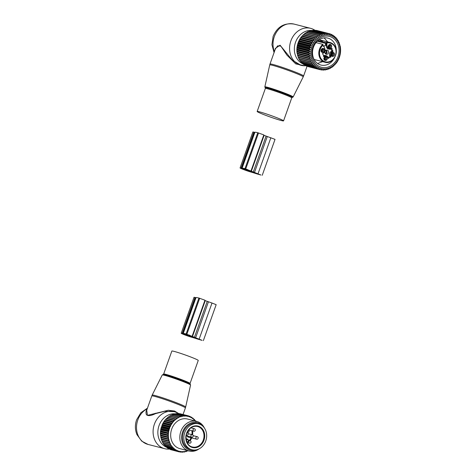 <?xml version="1.0" encoding="UTF-8"?>
<svg xmlns="http://www.w3.org/2000/svg" width="476" height="476" viewBox="0 0 476 476"><rect width="100%" height="100%" fill="white"/><g stroke="black" fill="none" stroke-linecap="round" stroke-linejoin="round"><path stroke-width="0.71" d="M257.201 111.432A14.012 0.815 -160.4 0 0 257.159 111.473A14.012 0.815 -160.4 0 0 269.66 116.787A14.012 0.815 -160.4 0 0 283.512 120.916A14.012 0.815 -160.4 0 0 283.559 120.874A14.012 0.815 -160.4 0 0 271.058 115.561A14.012 0.815 -160.4 0 0 257.201 111.432M303.17 63.974A17.398 14.673 -75.6 0 1 295.542 42.257A17.398 14.673 -75.6 0 1 311.131 30.47M311.947 30.541A17.398 14.673 -75.6 0 1 312.292 30.589M317.962 30.762L329.963 33.832A18.594 15.684 104.4 0 1 330.308 33.945L331.106 35.069L331.582 34.45A18.594 15.684 -75.6 0 1 331.909 34.605L332.605 35.783L333.117 35.278A18.594 15.684 -75.6 0 1 333.426 35.474L334.015 36.688L334.551 36.301A18.594 15.684 -75.6 0 1 334.83 36.539L335.312 37.777L335.86 37.515A18.594 15.684 -75.6 0 1 336.121 37.794L336.49 39.038L337.038 38.901A18.594 15.684 -75.6 0 1 337.264 39.211L337.532 40.454L338.067 40.442A18.594 15.684 -75.6 0 1 338.263 40.781L338.424 42.007L338.93 42.114A18.594 15.684 -75.6 0 1 339.09 42.483L339.15 43.673L339.626 43.905A18.594 15.684 -75.6 0 1 339.751 44.298L339.709 45.446L340.138 45.791A18.594 15.684 -75.6 0 1 340.221 46.196L340.465 47.749A18.594 15.684 -75.6 0 1 340.507 48.165L340.602 49.754A18.594 15.684 -75.6 0 1 340.602 50.182L340.542 51.783A18.594 15.684 -75.6 0 1 340.507 52.211L340.292 53.812A18.594 15.684 -75.6 0 1 340.215 54.234L339.852 55.811A18.594 15.684 -75.6 0 1 339.739 56.227L339.227 57.763A18.594 15.684 -75.6 0 1 339.079 58.161L338.43 59.637A18.594 15.684 -75.6 0 1 338.24 60.018L337.466 61.416A18.594 15.684 -75.6 0 1 337.24 61.779L336.348 63.082A18.594 15.684 -75.6 0 1 336.092 63.409L335.544 63.582L335.086 64.605A18.594 15.684 -75.6 0 1 334.807 64.903L334.265 64.944L333.7 65.968A18.594 15.684 -75.6 0 1 333.39 66.235L332.879 66.152L332.2 67.164A18.594 15.684 -75.6 0 1 331.879 67.39L331.391 67.181L330.618 68.163A18.594 15.684 -75.6 0 1 330.273 68.348L329.832 68.026L328.958 68.966A18.594 15.684 -75.6 0 1 328.607 69.109L328.22 68.675L327.25 69.561A18.594 15.684 -75.6 0 1 326.887 69.663L326.566 69.121L325.507 69.942A18.594 15.684 -75.6 0 1 325.144 69.99L324.894 69.353L323.757 70.097A18.594 15.684 -75.6 0 1 323.394 70.097L323.228 69.371L322.02 70.026A18.594 15.684 -75.6 0 1 321.663 69.984L321.586 69.175L320.318 69.734A18.594 15.684 -75.6 0 1 320.11 69.686A18.594 15.684 -75.6 0 1 319.967 69.645L319.985 68.77L318.664 69.222L306.663 66.152A18.594 15.684 104.4 0 1 306.33 66.015L306.116 65.688A19.105 16.113 -75.6 0 1 301.153 65.355A19.105 16.113 -75.6 0 1 290.89 40.871A19.105 16.113 -75.6 0 1 310.638 28.34A19.105 16.113 -75.6 0 1 314.803 30.184M274.408 51.67L275.336 48.457L275.414 48.927L277.704 45.827L280.84 46.095L286.939 55.127L295.745 63.897L304.807 65.777M275.414 48.927L275.045 49.843M275.336 48.457L280.049 45.184L292.264 60.107L300.975 65.307M322.157 48.855A1.529 1.291 -75.6 0 1 321.461 51.569M329.291 44.857A1.529 1.291 -75.6 0 1 328.595 47.57M332.165 52.836A1.529 1.291 -75.6 0 1 331.469 55.555M325.025 56.834A1.529 1.291 -75.6 0 1 324.334 59.554M325.328 53.657A2.166 1.827 -75.6 0 1 325.251 51.134A2.166 1.827 -75.6 0 1 327.315 50.099A2.166 1.827 -75.6 0 1 328.232 50.73A2.166 1.827 -75.6 0 1 328.309 53.258A2.166 1.827 -75.6 0 1 326.244 54.294A2.166 1.827 -75.6 0 1 325.328 53.657M321.401 49.337A1.529 1.291 -75.6 0 1 323.591 49.938A1.529 1.291 -75.6 0 1 321.032 50.783M328.535 45.339A1.529 1.291 -75.6 0 1 330.522 47.088A1.529 1.291 -75.6 0 1 328.166 46.785M331.409 53.318A1.529 1.291 -75.6 0 1 333.593 53.919A1.529 1.291 -75.6 0 1 331.034 54.764M324.269 57.316A1.529 1.291 -75.6 0 1 326.256 59.072A1.529 1.291 -75.6 0 1 323.9 58.762M323.71 46.077A1.91 1.612 104.4 0 0 325.524 44.197A1.91 1.612 104.4 0 0 325.507 43.703A7.64 6.444 104.4 0 0 325.882 45.19L326.875 45.446A7.64 6.444 104.4 0 1 326.792 45.202L326.233 43.893A1.91 1.612 104.4 0 0 326.143 43.518L326.81 43.364L325.834 42.667L317.956 40.65M330.558 55.686L329.559 55.43A2.802 2.362 104.4 0 1 330.891 51.706L331.885 51.955A2.802 2.362 104.4 0 0 330.558 55.686L330.987 56.888L330.725 57.251A2.041 1.72 104.4 0 0 330.713 57.245A2.041 1.72 104.4 0 0 328.684 58.393L328.291 58.399L327.863 57.197A2.802 2.362 104.4 0 0 326.334 55.722L325.34 55.472A2.802 2.362 104.4 0 0 323.751 55.704L323.454 55.87M329.559 55.43L329.993 56.638L329.731 56.995A2.041 1.72 104.4 0 0 329.719 56.995A2.041 1.72 104.4 0 0 328.012 57.62M330.891 51.706L331.968 51.099L331.992 50.646L332.986 50.896L332.962 51.354L331.968 51.099M331.1 48.772A2.041 1.72 104.4 0 0 331.992 50.646M327.684 47.707L326.691 47.451A2.802 2.362 104.4 0 0 328.214 48.921L329.213 49.177A2.802 2.362 -75.6 0 1 327.684 47.707L326.875 45.446M326.691 47.451L325.882 45.19M323.853 51.943A2.041 1.725 -75.6 0 1 322.121 52.396A2.041 1.725 -75.6 0 1 321.044 50.908A2.041 1.725 -75.6 0 1 321.473 49.236A2.041 1.725 -75.6 0 1 321.693 48.974A2.041 1.725 -75.6 0 1 324.144 49.076A2.041 1.725 -75.6 0 1 323.853 51.943M328.535 47.838A2.041 1.725 -75.6 0 1 328.178 46.91A2.041 1.725 -75.6 0 1 328.607 45.238A2.041 1.725 -75.6 0 1 331.278 45.077A2.041 1.725 -75.6 0 1 330.987 47.945A2.041 1.725 -75.6 0 1 328.535 47.838M331.695 52.961A2.041 1.725 -75.6 0 1 334.146 53.062A2.041 1.725 -75.6 0 1 333.854 55.924A2.041 1.725 -75.6 0 1 332.129 56.376A2.041 1.725 -75.6 0 1 331.046 54.889A2.041 1.725 -75.6 0 1 331.474 53.217A2.041 1.725 -75.6 0 1 331.695 52.961M324.269 59.821A2.041 1.725 -75.6 0 1 323.912 58.887A2.041 1.725 -75.6 0 1 324.34 57.215A2.041 1.725 -75.6 0 1 327.012 57.06A2.041 1.725 -75.6 0 1 326.72 59.922A2.041 1.725 -75.6 0 1 324.269 59.821M323.275 45.553L322.978 45.512A2.422 2.041 -75.6 0 0 324.091 46.713L323.275 45.553M326.334 55.722A2.802 2.362 104.4 0 0 324.751 55.954L323.668 56.561L323.382 56.281A2.041 1.72 104.4 0 0 322.561 54.002L322.585 53.544L323.662 52.943A2.802 2.362 104.4 0 0 324.989 49.212L324.18 46.957A7.64 6.444 104.4 0 0 324.091 46.713M331.885 51.955L332.962 51.354M331.623 48.481L332.165 48.617A2.041 1.72 104.4 0 0 332.986 50.896M332.165 48.617L331.879 48.338L330.796 48.945A2.802 2.362 -75.6 0 1 329.213 49.177M326.703 43.072A9.681 8.163 -75.6 0 1 334.265 45.91A9.681 8.163 -75.6 0 1 332.891 59.47A9.681 8.163 -75.6 0 1 321.282 58.988A9.681 8.163 -75.6 0 1 322.871 45.22L322.805 44.363L316.028 42.626M323.115 45.214L322.805 44.363A10.192 8.592 -75.6 0 0 320.675 59.262A10.192 8.592 -75.6 0 0 324.983 62.255L314.13 59.476M321.818 48.986A1.91 1.642 -72.6 0 1 321.431 51.539M321.651 49.099A1.696 1.458 -72.6 0 1 321.306 51.39L321.324 51.42M320.961 51.039L321.306 51.39M321.318 49.48A1.398 1.208 -72.6 0 1 321.062 50.92M324.686 56.965A1.91 1.642 -72.6 0 1 324.299 59.518M324.519 57.078A1.696 1.458 -72.6 0 1 324.18 59.369L324.192 59.405M323.835 59.018L324.18 59.369M324.186 57.459A1.398 1.208 -72.6 0 1 323.936 58.899M331.826 52.967A1.91 1.642 -72.6 0 1 331.433 55.519M331.653 53.08A1.696 1.458 -72.6 0 1 331.314 55.371L331.326 55.406M330.969 55.02L331.314 55.371M331.326 53.461A1.398 1.208 -72.6 0 1 331.07 54.901M328.952 44.988A1.91 1.642 -72.6 0 1 328.565 47.541M328.785 45.101A1.696 1.458 -72.6 0 1 328.446 47.392L328.458 47.422M328.101 47.041L328.446 47.392M328.452 45.482A1.398 1.208 -72.6 0 1 328.202 46.922M325.126 53.306A1.91 1.577 101.6 0 0 325.739 53.609A1.91 1.577 101.6 0 0 326.357 53.592L326.286 53.389A1.696 1.398 101.6 0 1 324.971 52.818M324.947 52.657A1.398 1.154 101.6 0 0 325.905 53.062L326.286 53.389M325.233 52.919L325.905 53.062M326.018 50.319A1.91 1.642 -72.6 0 1 326.381 53.574L326.352 53.568M325.792 50.48A1.696 1.458 -72.6 0 1 326.31 53.377L326.381 53.574M325.554 50.706A1.398 1.208 -72.6 0 1 325.965 53.026L326.31 53.377M325.965 53.026L325.001 52.729M330.469 34.165L331.582 34.45M323.43 33.487L311.429 30.41A18.594 15.684 104.4 0 0 311.185 30.458A18.594 15.684 104.4 0 0 311.066 30.488L323.067 33.558A18.594 15.684 -75.6 0 1 323.186 33.534A18.594 15.684 -75.6 0 1 323.43 33.487L324.578 34.296L324.816 33.29A18.594 15.684 -75.6 0 1 325.179 33.266L326.25 34.171L326.56 33.249A18.594 15.684 -75.6 0 1 326.923 33.266L327.91 34.26L328.285 33.427A18.594 15.684 -75.6 0 1 328.642 33.493L329.535 34.558L329.963 33.832M312.25 30.619L312.815 30.22L324.816 33.29M325.179 33.266L313.178 30.19A18.594 15.684 104.4 0 0 312.815 30.22M314.124 30.434L314.559 30.178L326.56 33.249M326.923 33.266L314.922 30.196A18.594 15.684 104.4 0 0 314.559 30.178M316.034 30.476L328.285 33.427M328.642 33.493L316.641 30.422A18.594 15.684 104.4 0 0 316.284 30.357M324.031 35.087A17.195 14.5 -75.6 0 1 340.066 48.82A17.195 14.5 -75.6 0 1 326.875 68.627A17.195 14.5 -75.6 0 1 310.84 54.889A17.195 14.5 -75.6 0 1 324.031 35.087M332.165 35.034L333.117 35.278M333.724 36.093L334.551 36.301M335.146 37.33L335.86 37.515M336.407 38.74L337.038 38.901M337.502 40.293L338.067 40.442M338.418 41.983L338.93 42.114M331.344 67.253L331.879 67.39M329.678 68.199L330.273 68.348M327.934 68.937L328.607 69.109M326.125 69.466L326.887 69.663M307.883 66.462L307.966 66.575A18.594 15.684 104.4 0 0 308.109 66.61A18.594 15.684 104.4 0 0 308.258 66.646M304.485 64.724L304.771 65.248A18.594 15.684 104.4 0 0 305.086 65.426L317.087 68.502A18.594 15.684 -75.6 0 1 316.766 68.324L316.986 67.348L315.6 67.574A18.594 15.684 -75.6 0 1 315.302 67.354L315.63 66.348L314.225 66.45A18.594 15.684 -75.6 0 1 313.958 66.194L314.392 65.17L312.982 65.153A18.594 15.684 -75.6 0 1 312.738 64.855L313.279 63.832L311.875 63.683A18.594 15.684 -75.6 0 1 311.667 63.362L312.31 62.344L310.929 62.076A18.594 15.684 -75.6 0 1 310.751 61.719L311.5 60.732L310.144 60.339A18.594 15.684 -75.6 0 1 310.007 59.964L310.858 59.012L309.543 58.494A18.594 15.684 -75.6 0 1 309.442 58.102L310.388 57.197L309.12 56.573A18.594 15.684 -75.6 0 1 309.061 56.162L310.09 55.323L308.894 54.585A18.594 15.684 -75.6 0 1 308.87 54.169L309.983 53.407L308.853 52.568A18.594 15.684 -75.6 0 1 308.87 52.146L310.06 51.468L309.007 50.539A18.594 15.684 -75.6 0 1 309.067 50.117L310.316 49.528L309.352 48.522A18.594 15.684 -75.6 0 1 309.448 48.106L310.757 47.624L309.888 46.541A18.594 15.684 -75.6 0 1 310.019 46.136L311.369 45.767L310.596 44.625A18.594 15.684 -75.6 0 1 310.768 44.238L312.149 43.982L311.482 42.792A18.594 15.684 -75.6 0 1 311.685 42.423L313.089 42.293L312.524 41.073A18.594 15.684 -75.6 0 1 312.762 40.728L314.172 40.716L313.714 39.478A18.594 15.684 -75.6 0 1 313.982 39.163L315.392 39.276L315.041 38.032A18.594 15.684 -75.6 0 1 315.338 37.747L316.724 37.991L316.486 36.747A18.594 15.684 -75.6 0 1 316.802 36.503L318.164 36.866L318.027 35.652A18.594 15.684 -75.6 0 1 318.361 35.444L319.688 35.926L319.652 34.742A18.594 15.684 -75.6 0 1 320.003 34.581L321.276 35.182L321.342 34.046A18.594 15.684 -75.6 0 1 321.699 33.927L322.918 34.635L323.067 33.558M302.772 63.052L303.307 64.278A18.594 15.684 104.4 0 0 303.605 64.498L315.6 67.574M301.528 61.88L301.957 63.118A18.594 15.684 104.4 0 0 302.23 63.379L314.225 66.45M300.415 60.535L300.737 61.785A18.594 15.684 104.4 0 0 300.981 62.076L312.982 65.153M299.452 59.054L299.666 60.285A18.594 15.684 104.4 0 0 299.874 60.613L311.875 63.683M316.802 36.503L304.801 33.433A18.594 15.684 104.4 0 0 304.485 33.677L303.866 34.694L303.337 34.677A18.594 15.684 104.4 0 0 303.045 34.956L302.528 35.986L301.986 36.087A18.594 15.684 104.4 0 0 301.719 36.402L300.761 37.652A18.594 15.684 104.4 0 0 300.523 37.997L299.684 39.353A18.594 15.684 104.4 0 0 299.481 39.722L298.767 41.162A18.594 15.684 104.4 0 0 298.595 41.555L298.018 43.06A18.594 15.684 104.4 0 0 297.887 43.471L297.452 45.03A18.594 15.684 104.4 0 0 297.351 45.446L297.066 47.041A18.594 15.684 104.4 0 0 297.006 47.463L296.869 49.07A18.594 15.684 104.4 0 0 296.851 49.498L296.869 51.093A18.594 15.684 104.4 0 0 296.893 51.515L297.06 53.086A18.594 15.684 104.4 0 0 297.125 53.496L297.524 53.907L297.44 55.026A18.594 15.684 104.4 0 0 297.542 55.424L297.994 55.716L298.006 56.888A18.594 15.684 104.4 0 0 298.149 57.263L298.642 57.441L298.75 58.649A18.594 15.684 104.4 0 0 298.928 59L310.929 62.076M305.3 33.576L306.026 32.576L318.027 35.652M318.361 35.444L306.365 32.368A18.594 15.684 104.4 0 0 306.026 32.576M306.824 32.636L307.651 31.672L319.652 34.742M320.003 34.581L308.002 31.505A18.594 15.684 104.4 0 0 307.651 31.672M308.418 31.886L309.34 30.97L321.342 34.046M321.699 33.927L309.697 30.851A18.594 15.684 104.4 0 0 309.34 30.97M310.055 31.339L311.066 30.488M318.664 69.222A18.594 15.684 -75.6 0 1 318.331 69.091L318.444 68.157L317.087 68.502M333.884 63.421A15.946 13.447 104.4 0 0 336.145 41.085A15.946 13.447 104.4 0 0 317.022 40.287A15.946 13.447 104.4 0 0 314.761 62.63A15.946 13.447 104.4 0 0 333.884 63.421M324.263 69.764L325.144 69.99M322.371 69.835L323.394 70.097M320.455 69.674L321.663 69.984M307.966 66.575L319.967 69.645M306.33 66.015L318.331 69.091M304.771 65.248L316.766 68.324M303.307 64.278L315.302 67.354M301.957 63.118L313.958 66.194M300.737 61.785L312.738 64.855M299.666 60.285L311.667 63.362M298.75 58.649L310.751 61.719M298.642 57.441L311.5 60.732M298.149 57.263L310.144 60.339M298.006 56.888L310.007 59.964M297.994 55.716L310.858 59.012M297.542 55.424L309.543 58.494M297.44 55.026L309.442 58.102M297.524 53.907L310.388 57.197M297.125 53.496L309.12 56.573M297.06 53.086L309.061 56.162M297.232 52.027L310.09 55.323M296.893 51.515L308.894 54.585M296.869 51.093L308.87 54.169M297.119 50.111L309.983 53.407M296.851 49.498L308.853 52.568M296.869 49.07L308.87 52.146M297.197 48.171L310.06 51.468M297.006 47.463L309.007 50.539M297.066 47.041L309.067 50.117M297.452 46.237L310.316 49.528M297.351 45.446L309.352 48.522M297.452 45.03L309.448 48.106M297.893 44.328L310.757 47.624M297.887 43.471L309.888 46.541M298.018 43.06L310.019 46.136M298.506 42.471L311.369 45.767M298.595 41.555L310.596 44.625M298.767 41.162L310.768 44.238M299.285 40.686L312.149 43.982M299.481 39.722L311.482 42.792M299.684 39.353L311.685 42.423M300.225 38.996L313.089 42.293M300.523 37.997L312.524 41.073M300.761 37.652L312.762 40.728M301.308 37.425L314.172 40.716M301.719 36.402L313.714 39.478M301.986 36.087L313.982 39.163M302.528 35.986L315.392 39.276M303.045 34.956L315.041 38.032M303.337 34.677L315.338 37.747M303.866 34.694L316.724 37.991M304.485 33.677L316.486 36.747M336.264 50.902A13.911 11.733 104.4 0 0 327.845 38.11A13.911 11.733 104.4 0 0 317.04 41.495A13.911 11.733 104.4 0 0 312.72 55.24A13.911 11.733 104.4 0 0 320.943 65.057A13.911 11.733 104.4 0 0 331.748 61.672A13.911 11.733 104.4 0 0 334.473 57.888M241.058 168.088L242.088 168.308A18.487 1.071 19.6 0 1 242.082 168.248A18.487 1.071 19.6 0 1 244.979 168.665L260.985 175.037A18.487 1.071 19.6 0 1 252.815 172.574L251.066 172.074A6.366 0.369 19.6 0 1 244.271 169.819A6.366 0.369 19.6 0 1 240.065 167.945A6.366 0.369 19.6 0 1 241.058 168.088L253.857 132.149A6.366 0.369 19.6 0 0 252.857 132.007L240.065 167.945M254.856 132.382L253.857 132.149M242.082 168.248L254.88 132.31A18.487 1.071 19.6 0 1 257.778 132.733L263.829 134.91L251.03 170.836M251.03 170.848L263.829 134.91M251.31 171.289L264.109 135.351L263.728 135.184M264.109 135.351L275.033 139.367L262.234 175.305M249.799 171.55L241.743 168.54L249.805 171.521M245.283 168.962L245.086 169.504L243.837 168.992A16.708 0.97 19.6 0 1 243.766 168.843A16.708 0.97 19.6 0 1 246.378 169.224L259.587 174.484A16.708 0.97 19.6 0 1 251.138 171.895L250.727 171.747L250.906 171.253M245.086 169.504L245.652 169.694L245.866 169.099M245.652 169.694L245.913 169.111M245.687 169.742L246.491 170.063L246.752 169.319M247.377 169.486L247.086 170.301L246.491 170.063M247.056 170.247L247.33 169.474M247.086 170.301L250.727 171.747M171.848 351.056A14.012 0.815 19.6 0 1 178.887 352.805A14.012 0.815 19.6 0 1 198.248 360.457L190.055 383.454A14.012 0.815 19.6 0 0 170.694 375.808A14.012 0.815 19.6 0 0 163.655 374.053L171.848 351.056M167.022 447.44A17.398 14.673 -75.6 0 1 159.043 425.586A17.398 14.673 -75.6 0 1 175.573 413.888M169.349 449.052A19.105 16.113 -75.6 0 1 164.66 448.684A19.105 16.113 -75.6 0 1 154.391 424.205A19.105 16.113 -75.6 0 1 174.139 411.669A19.105 16.113 -75.6 0 1 178.464 413.62M179.018 413.763L174.579 411.026L168.284 410.258L147.453 415.346L146.727 410.205L151.808 395.943A17.832 1.035 19.6 0 1 160.763 398.174A17.832 1.035 19.6 0 1 185.402 407.908L185.664 407.01A17.773 1.029 19.6 0 0 161.102 397.311A17.773 1.029 19.6 0 0 152.177 395.08L151.808 395.943M174.139 411.669L164.488 411.323L155.42 413.662L155.408 413.216M147.268 408.717C145.959 410.58 145.668 412.567 146.4 414.673C148 416.185 151.005 415.845 155.42 413.662M191.935 449.755L190.608 449.415A13.376 11.281 -75.6 0 1 182.707 439.973A13.376 11.281 -75.6 0 1 186.854 426.758A13.376 11.281 -75.6 0 1 197.248 423.503L198.569 423.842A13.376 11.281 -75.6 0 1 206.477 433.279A13.376 11.281 -75.6 0 1 202.324 446.5A13.376 11.281 -75.6 0 1 191.935 449.755A13.376 11.281 -75.6 0 1 184.034 440.318A13.376 11.281 -75.6 0 1 188.181 427.097A13.376 11.281 -75.6 0 1 198.569 423.842M186.181 440.419L186.033 439.58M186.181 439.497L186.675 439.223L187.104 439.741L186.336 440.169A10.061 8.485 104.4 0 0 186.985 441.978L186.907 442.037M186.068 438.473L186.247 438.521A1.148 0.964 -75.6 0 1 186.294 438.777M186.247 438.521A5.093 4.296 -75.6 0 1 186.039 437.373M187.627 432.886A5.093 4.296 -75.6 0 1 188.514 432.16A1.148 0.964 -75.6 0 0 188.55 430.131M188.615 437.123A1.398 1.184 -75.6 0 1 187.27 436.07M187.484 431.797A1.148 0.964 104.4 0 0 187.925 431.036M168.587 428.727L161.429 426.895L161.905 426.276L169.759 428.287L168.587 428.727A18.594 15.684 104.4 0 0 168.462 429.138L161.305 427.305L160.906 428.876A18.594 15.684 104.4 0 0 160.817 429.298L167.98 431.131L168.581 431.732A18.088 15.256 104.4 0 1 168.855 430.399L168.064 430.709A18.594 15.684 104.4 0 0 167.98 431.131M169.759 428.287L169.129 427.204A18.594 15.684 -75.6 0 1 169.295 426.811L170.134 426.639A18.088 15.256 104.4 0 0 169.623 427.894M161.905 426.276L161.971 425.371L169.129 427.204M163.012 423.14A18.594 15.684 104.4 0 0 162.816 423.515L169.974 425.354A18.594 15.684 104.4 0 1 170.17 424.973L163.012 423.14L163.815 421.766L170.979 423.598L171.342 424.336A18.088 15.256 104.4 0 1 172.068 423.223L171.205 423.247A18.594 15.684 104.4 0 0 170.979 423.598M195.41 421.058A18.088 15.256 104.4 0 0 195.154 420.748L194.773 420.772L194.785 420.332A18.088 15.256 104.4 0 0 193.946 419.481L193.565 419.552L193.536 419.118A18.088 15.256 104.4 0 0 192.607 418.386L192.233 418.505L192.161 418.083A18.088 15.256 104.4 0 0 191.168 417.482L190.799 417.648L190.686 417.238A18.088 15.256 104.4 0 0 189.632 416.78L189.281 416.988L189.133 416.595A18.088 15.256 104.4 0 0 188.026 416.28L187.693 416.53L187.508 416.161A18.088 15.256 104.4 0 0 186.366 415.988L186.062 416.28L185.836 415.947A18.088 15.256 104.4 0 0 184.676 415.923L184.396 416.244L184.141 415.947A18.088 15.256 104.4 0 0 182.974 416.072L182.725 416.423L182.439 416.161A18.088 15.256 104.4 0 0 181.285 416.435L181.064 416.815L180.755 416.595A18.088 15.256 104.4 0 0 179.625 417.006L179.107 417.232A18.088 15.256 104.4 0 0 178.006 417.785L177.863 418.208L169.533 415.964A18.594 15.684 104.4 0 0 169.206 416.179L168.504 417.184L167.992 417.071A18.594 15.684 104.4 0 0 167.683 417.327L167.088 418.35L166.552 418.362A18.594 15.684 104.4 0 0 166.267 418.648L165.779 419.677L165.231 419.814A18.594 15.684 104.4 0 0 164.976 420.135L164.047 421.415A18.594 15.684 104.4 0 0 163.815 421.766M170.009 416.197L170.813 415.227L177.97 417.059L178.006 417.785M179.107 417.232L171.158 415.048A18.594 15.684 104.4 0 0 170.813 415.227M171.58 415.399L172.485 414.471L179.642 416.304L179.625 417.006M180.755 416.595L172.842 414.34A18.594 15.684 104.4 0 0 172.485 414.471M173.21 414.804L174.204 413.93L181.362 415.768L181.285 416.435M182.439 416.161L174.567 413.846A18.594 15.684 104.4 0 0 174.204 413.93M175.352 414.049L175.947 413.608L183.105 415.447L182.974 416.072M184.141 415.947L183.474 415.405L176.31 413.573A18.594 15.684 104.4 0 0 175.947 413.608M177.221 413.805L177.697 413.513L184.855 415.346L184.676 415.923M185.836 415.947L185.218 415.352L178.06 413.519A18.594 15.684 104.4 0 0 177.697 413.513M179.125 413.793L186.586 415.471L186.366 415.988M187.508 416.161L186.943 415.524L179.785 413.692A18.594 15.684 104.4 0 0 179.428 413.638M181.047 414.013L188.282 415.816L188.026 416.28M160.466 434.945A18.594 15.684 104.4 0 0 160.489 435.225A18.594 15.684 104.4 0 0 160.501 435.362L167.659 437.194A18.594 15.684 -75.6 0 1 167.647 437.057A18.594 15.684 104.4 0 1 167.629 436.778L160.466 434.945L160.412 433.35L168.278 435.677A18.088 15.256 104.4 0 1 168.296 434.332L167.582 434.761A18.594 15.684 104.4 0 0 167.576 435.183M160.817 429.298L160.567 430.893A18.594 15.684 104.4 0 0 160.519 431.315L160.418 432.922A18.594 15.684 104.4 0 0 160.412 433.35M161.429 426.895A18.594 15.684 104.4 0 0 161.305 427.305M162.816 423.515L162.132 424.979A18.594 15.684 104.4 0 0 161.971 425.371M161.334 428.15L169.194 430.161L169.01 429.786A18.088 15.256 -75.6 0 1 169.408 428.489M169.01 429.786L168.462 429.138M169.194 430.161L168.855 430.399M160.942 430.066L168.581 431.732M168.796 432.077L168.486 432.357A18.088 15.256 104.4 0 0 168.337 433.707L167.683 433.154L160.519 431.315M160.727 432.006L168.337 433.707M168.587 434.017L168.296 434.332M160.704 433.939L168.278 435.677M168.558 435.951L168.296 436.302A18.088 15.256 104.4 0 0 168.349 437.033A18.088 15.256 104.4 0 0 168.409 437.628L167.659 437.194M162.399 441.198L170.253 443.21L170.14 443.644A18.088 15.256 104.4 0 0 170.729 444.745L162.721 442.763A18.594 15.684 104.4 0 1 162.53 442.418L162.399 441.198L161.894 441.056A18.594 15.684 104.4 0 1 161.745 440.687L161.709 439.503L161.245 439.241A18.594 15.684 104.4 0 1 161.132 438.848L161.191 437.712L160.781 437.331A18.594 15.684 104.4 0 1 160.704 436.926L160.858 435.849L168.409 437.628M168.712 437.86L168.486 438.235A18.088 15.256 104.4 0 0 168.718 439.532L167.939 439.169A18.594 15.684 -75.6 0 1 167.867 438.759L160.704 436.926M161.191 437.712L168.718 439.532M169.051 439.723L168.861 440.122A18.088 15.256 104.4 0 0 169.218 441.371L168.403 441.073A18.594 15.684 -75.6 0 1 168.29 440.681L161.132 438.848M161.709 439.503L169.218 441.371M169.563 441.514L169.408 441.93A18.088 15.256 104.4 0 0 169.89 443.114L169.057 442.888A18.594 15.684 -75.6 0 1 168.903 442.519L161.745 440.687M170.253 443.21L169.89 443.114M187.83 450.677A18.088 15.256 104.4 0 1 187.514 450.802L187.187 450.599L186.991 450.992A18.088 15.256 104.4 0 1 185.842 451.337L185.545 451.093L185.307 451.462A18.088 15.256 104.4 0 1 184.147 451.659L183.873 451.379L183.611 451.718A18.088 15.256 104.4 0 1 182.445 451.772L182.207 451.45L181.909 451.76A18.088 15.256 104.4 0 1 180.761 451.659L180.553 451.308L180.231 451.581A18.088 15.256 104.4 0 1 179.113 451.331L178.94 450.956L178.601 451.188A18.088 15.256 104.4 0 1 177.518 450.796L177.387 450.397L177.03 450.582A18.088 15.256 104.4 0 1 176.001 450.052L175.906 449.636L175.537 449.772A18.088 15.256 104.4 0 1 174.573 449.112L174.525 448.678L174.145 448.773A18.088 15.256 104.4 0 1 173.264 447.987L173.252 447.547L172.871 447.595A18.088 15.256 104.4 0 1 172.074 446.69L172.11 446.244L171.729 446.244A18.088 15.256 104.4 0 1 171.027 445.233L170.729 444.745M177.512 418.077A18.088 15.256 104.4 0 0 176.465 418.761L176.364 418.011L169.206 416.179M168.504 417.184L176.358 419.195L176.465 418.761M176.358 419.195L175.995 419.112A18.088 15.256 104.4 0 0 175.007 419.921L174.847 419.16L167.683 417.327M167.088 418.35L174.942 420.362L175.007 419.921M174.942 420.362L174.567 420.32A18.088 15.256 104.4 0 0 173.657 421.248L173.431 420.487L166.267 418.648M165.779 419.677L173.639 421.688L173.657 421.248M173.639 421.688L173.258 421.7A18.088 15.256 104.4 0 0 172.431 422.724L172.133 421.968L164.976 420.135M164.595 421.153L172.449 423.164L172.431 422.724M172.449 423.164L172.068 423.223M163.548 422.753L171.402 424.77L171.342 424.336M171.402 424.77L171.027 424.878A18.088 15.256 104.4 0 0 170.396 426.068L169.974 425.354M162.643 424.473L170.503 426.484L170.396 426.068M170.503 426.484L170.134 426.639M204.394 428.007A15.286 12.894 104.4 0 0 196.659 421.379L187.508 419.035A15.286 12.894 104.4 0 0 170.729 436.54A15.286 12.894 104.4 0 0 179.928 448.648L189.073 450.992A15.286 12.894 104.4 0 0 199.045 448.898M162.132 424.979L169.295 426.811M171.027 424.878L170.17 424.973M164.047 421.415L171.205 423.247M165.231 419.814L172.395 421.647A18.594 15.684 104.4 0 0 172.133 421.968M173.258 421.7L172.395 421.647M166.552 418.362L173.716 420.195A18.594 15.684 104.4 0 0 173.431 420.487M174.567 420.32L173.716 420.195M167.992 417.071L175.156 418.904A18.594 15.684 104.4 0 0 174.847 419.16M175.995 419.112L175.156 418.904M176.691 417.797A18.594 15.684 104.4 0 0 176.364 418.011M178.316 416.887A18.594 15.684 104.4 0 0 177.97 417.059M179.999 416.179A18.594 15.684 104.4 0 0 179.642 416.304M181.725 415.679A18.594 15.684 104.4 0 0 181.362 415.768M183.474 415.405A18.594 15.684 104.4 0 0 183.105 415.447M185.218 415.352A18.594 15.684 104.4 0 0 184.855 415.346M186.943 415.524A18.594 15.684 104.4 0 0 186.586 415.471M189.133 416.595L188.627 415.917A18.594 15.684 104.4 0 0 188.282 415.816M189.632 416.78L189.912 416.381L188.752 416.083M190.686 417.238L190.245 416.53A18.594 15.684 104.4 0 0 189.912 416.381M191.168 417.482L191.471 417.16L190.483 416.905M192.161 418.083L191.786 417.345A18.594 15.684 104.4 0 0 191.471 417.16M192.607 418.386L192.929 418.136L192.078 417.916M193.946 419.481L194.273 419.302L193.53 419.112L193.22 418.362A18.594 15.684 104.4 0 0 192.929 418.136M194.785 420.332L194.541 419.57A18.594 15.684 104.4 0 0 194.273 419.302M195.154 420.748L194.779 420.463M195.904 421.706L195.719 420.951A18.594 15.684 104.4 0 0 195.487 420.647M171.907 449.969L179.113 451.861L179.113 451.331M170.301 449.522A18.594 15.684 104.4 0 0 170.64 449.647L177.804 451.48A18.594 15.684 -75.6 0 1 177.459 451.355L170.11 449.249M168.718 448.808A18.594 15.684 104.4 0 0 169.045 448.975L176.203 450.808A18.594 15.684 -75.6 0 1 175.876 450.641L168.718 448.808L168.45 448.332M167.231 447.886A18.594 15.684 104.4 0 0 167.534 448.094L174.692 449.927A18.594 15.684 -75.6 0 1 174.389 449.719L167.231 447.886L166.921 447.226M165.85 446.774A18.594 15.684 104.4 0 0 166.13 447.023L173.288 448.856A18.594 15.684 -75.6 0 1 173.008 448.606L165.85 446.774L165.398 445.536M164.595 445.476A18.594 15.684 104.4 0 0 164.851 445.762L172.009 447.601A18.594 15.684 -75.6 0 1 171.759 447.315L164.595 445.476L164.25 444.233M163.488 444.019A18.594 15.684 104.4 0 0 163.708 444.34L170.866 446.173A18.594 15.684 -75.6 0 1 170.646 445.857L163.488 444.019L163.244 442.781M160.858 435.849L160.501 435.362M168.296 436.302L167.629 436.778M160.418 432.922L167.582 434.761M160.567 430.893L167.725 432.726A18.594 15.684 104.4 0 0 167.683 433.154M168.486 432.357L167.725 432.726M160.906 428.876L168.064 430.709M168.486 438.235L167.867 438.759M160.781 437.331L167.939 439.169M168.861 440.122L168.29 440.681M161.245 439.241L168.403 441.073M169.408 441.93L168.903 442.519M161.894 441.056L169.057 442.888M162.53 442.418L169.694 444.251L170.14 443.644M169.878 444.596A18.594 15.684 -75.6 0 1 169.694 444.251M171.027 445.233L170.646 445.857M171.729 446.244L170.866 446.173M172.074 446.69L171.759 447.315M172.871 447.595L172.009 447.601M173.264 447.987L173.008 448.606M174.145 448.773L173.288 448.856M174.573 449.112L174.389 449.719M175.537 449.772L174.692 449.927M176.001 450.052L175.876 450.641M177.03 450.582L176.203 450.808M177.518 450.796L177.459 451.355M178.601 451.188L177.804 451.48M180.231 451.581L179.47 451.938A18.594 15.684 -75.6 0 1 179.113 451.861M179.666 451.843L180.82 452.14L180.761 451.659M181.909 451.76L181.183 452.17A18.594 15.684 -75.6 0 1 180.82 452.14M181.576 451.95L182.558 452.2L182.445 451.772M183.611 451.718L182.927 452.182A18.594 15.684 -75.6 0 1 182.558 452.2M183.462 451.819L184.307 452.033L184.147 451.659M185.842 451.337L186.051 451.653L185.307 451.462L184.676 451.974A18.594 15.684 -75.6 0 1 184.307 452.033M186.991 450.992L186.408 451.54A18.594 15.684 -75.6 0 1 186.051 451.653M187.05 450.867L187.514 450.802M188.216 450.772L188.109 450.897A18.594 15.684 -75.6 0 1 187.758 451.046M196.659 421.379A15.286 12.894 104.4 0 0 179.88 438.884A15.286 12.894 104.4 0 0 189.073 450.992M197.118 449.653A14.256 12.025 -75.6 0 1 181.683 438.943A14.256 12.025 -75.6 0 1 189.049 423.914A14.256 12.025 -75.6 0 1 203.068 426.425M195.987 297.69L194.993 297.464A6.366 0.369 -160.4 0 0 193.994 297.316L181.201 333.254A6.366 0.369 -160.4 0 0 185.408 335.134A6.366 0.369 -160.4 0 0 192.203 337.383L193.952 337.883A18.487 1.071 -160.4 0 0 202.121 340.352L186.116 333.979A18.487 1.071 -160.4 0 0 183.218 333.557A18.487 1.071 -160.4 0 0 183.224 333.611L182.195 333.402A6.366 0.369 -160.4 0 0 181.201 333.254M203.371 340.62L216.169 304.682L212.004 303.028L199.206 338.966M204.864 300.499L212.004 303.028M204.966 300.219L192.167 336.157L204.966 300.219L198.914 298.041A18.487 1.071 -160.4 0 0 196.017 297.619L183.218 333.557M183.73 333.991L185.908 335.205L191.013 336.871L183.73 333.991M184.974 334.307L192.274 337.21A16.708 0.97 -160.4 0 0 200.723 339.793L187.514 334.533A16.708 0.97 -160.4 0 0 184.902 334.152A16.708 0.97 -160.4 0 0 184.974 334.307L185.051 334.087M191.001 336.145L190.828 336.645M190.959 336.127L190.793 336.597M190.418 335.877L190.227 336.407M189.734 335.217L189.424 336.092M189.686 335.199L189.388 336.038M189.127 334.997L188.823 335.854M269.797 64.867A17.773 1.029 -160.4 0 0 269.737 64.92L269.999 64.022A17.832 1.035 -160.4 0 1 270.059 63.968A17.832 1.035 -160.4 0 1 287.688 69.222A17.832 1.035 -160.4 0 1 303.599 75.981L303.23 76.844A17.773 1.029 -160.4 0 0 287.433 70.121A17.773 1.029 -160.4 0 0 269.797 64.867M265.251 87.822L265.346 88.476A14.012 0.815 -160.4 0 1 265.394 88.435A14.012 0.815 -160.4 0 1 279.245 92.558A14.012 0.815 -160.4 0 1 291.746 97.872L292.252 97.431A14.524 0.845 -160.4 0 0 292.425 97.407A14.524 0.845 -160.4 0 0 279.953 92.017A14.524 0.845 -160.4 0 0 265.156 87.584A14.524 0.845 -160.4 0 0 265.239 87.81L264.84 86.87A15.03 0.875 19.6 0 1 264.888 86.822A15.03 0.875 19.6 0 1 279.799 91.267A15.03 0.875 19.6 0 1 293.156 96.949L303.23 76.844M274.402 51.658A19.105 16.113 -75.6 0 1 274.313 36.628A19.105 16.113 -75.6 0 1 294.061 24.092C284.226 22.64 277.246 26.763 273.117 36.456L271.921 44.696L274.069 52.598M325.507 43.703L326.233 43.893M317.284 41.251L326.143 43.518L325.834 42.667A10.192 8.592 -75.6 0 1 330.035 42.513A10.192 8.592 -75.6 0 1 334.342 45.5M324.751 55.954L323.751 55.704M328.25 58.28L328.684 58.393M329.993 56.638L330.987 56.888M326.81 43.364A2.422 2.041 -75.6 0 1 326.792 45.202M241.689 168.248L254.481 132.31M244.979 168.665L257.778 132.733M245.747 168.867L258.545 132.929M253.274 172.068L266.072 136.13M254.476 172.496L267.268 136.558M258.069 173.657L270.868 137.719M251.138 171.895L251.304 171.414M244.051 169.093L244.164 168.778M162.251 374.975L163.173 374.499A14.524 0.845 19.6 0 1 170.23 376.379A14.524 0.845 19.6 0 1 190.15 384.102L190.567 385.06A15.03 0.875 -160.4 0 0 169.795 376.861A15.03 0.875 -160.4 0 0 162.251 374.975L152.177 395.08M164.66 448.684L148.084 444.441A19.105 16.113 -75.6 0 1 137.814 419.957A19.105 16.113 -75.6 0 1 147.257 408.723M201.116 444.834A11.079 9.347 -75.6 0 1 187.824 444.281A11.079 9.347 -75.6 0 1 189.394 428.763A11.079 9.347 -75.6 0 1 202.681 429.31A11.079 9.347 -75.6 0 1 201.116 444.834M189.502 428.959A10.573 8.919 -75.6 0 1 197.611 426.49A10.573 8.919 -75.6 0 1 203.859 433.951A10.573 8.919 -75.6 0 1 200.58 444.4A10.573 8.919 -75.6 0 1 192.363 446.97C185.717 445.756 183.718 434.35 189.49 429.055C191.983 426.674 194.69 425.824 197.611 426.49M191.364 427.561A10.573 8.919 -75.6 0 1 191.608 428.013M192.56 430.887A10.573 8.919 -75.6 0 1 192.601 434.862M191.721 437.92A10.573 8.919 -75.6 0 1 190.049 440.687M187.83 442.745A10.573 8.919 -75.6 0 1 187.401 443.025M191.816 430.697A10.061 8.485 -75.6 0 1 191.923 434.63M191.031 437.742A10.061 8.485 -75.6 0 1 189.305 440.496M186.122 439.08L186.675 439.223A1.529 1.291 104.4 0 1 187.538 439.092L186.086 438.723M186.985 441.978L187.752 441.544A1.017 0.857 104.4 0 0 187.104 439.741M187.104 442.234L187.734 441.924C188.901 440.972 188.835 440.032 187.538 439.092M187.752 441.544L186.895 442.567M187.443 431.881L188.514 432.16M187.627 432.922A1.273 1.077 104.4 0 0 187.056 432.696L187.252 432.726A1.273 1.273 0 0 1 188.068 434.546A1.273 1.273 0 0 1 186.622 435.189A1.273 1.077 104.4 0 1 186.312 435.046M194.761 428.924A1.273 1.077 104.4 0 0 193.381 430.994A1.273 1.077 104.4 0 0 193.756 431.191A1.273 1.273 0 0 0 194.898 428.995A1.273 1.273 0 0 0 194.386 428.727L190.93 427.841M197.635 436.903A1.273 1.077 104.4 0 0 196.249 438.979A1.273 1.077 104.4 0 0 196.624 439.175A1.273 1.273 0 0 0 197.772 436.974A1.273 1.273 0 0 0 197.26 436.706L193.179 435.665M190.495 440.901A1.273 1.077 104.4 0 0 189.115 442.977A1.273 1.077 104.4 0 0 189.49 443.174A1.273 1.273 0 0 0 190.632 440.972A1.273 1.273 0 0 0 190.12 440.705L188.532 440.294M192.631 434.909A1.273 1.077 104.4 0 0 191.251 436.986A1.273 1.077 104.4 0 0 191.626 437.182A1.273 1.273 0 0 0 192.768 434.981A1.273 1.273 0 0 0 192.256 434.713L188.181 433.672M195.618 297.625L182.826 333.563M194.993 297.464L182.195 333.402M208.405 301.873L195.612 337.805M207.209 301.439L194.41 337.377M205.245 300.659L192.447 336.597M199.682 298.238L186.884 334.176M198.914 298.041L186.116 333.979M185.301 334.087L185.188 334.402M192.441 336.728L192.274 337.21M192.042 336.568L191.864 337.062M264.84 86.87L269.737 64.92M292.252 97.431L293.156 96.949M265.346 88.476L257.159 111.473M291.746 97.872L283.559 120.874M310.638 28.34L294.061 24.092M307.062 66.253L303.599 75.981M275.08 49.76L269.999 64.022M301.153 65.355L300.826 65.272M324.983 62.255C332.736 64.813 339.876 52.164 334.408 45.541L330.035 42.513L319.188 39.734M325.227 53.508L325.739 53.609M308.109 66.61L320.11 69.686M324.138 37.872L327.702 41.912M322.645 61.654L317.575 63.486M319.152 39.752L322.55 41.347M190.567 385.06L185.664 407.01M163.149 374.499L163.655 374.053M190.168 384.12L190.055 383.454M148.084 444.441L141.747 441.169L136.951 434.636C134.994 429.798 134.881 424.848 136.618 419.784L140.86 412.728L147.465 408.134M183.064 414.483L185.402 407.908M186.294 435.112L186.622 435.189M188.728 429.905L193.756 431.191M187.663 436.879L196.624 439.175M187.157 442.573L189.49 443.174M186.175 435.79L191.626 437.182"/></g></svg>
